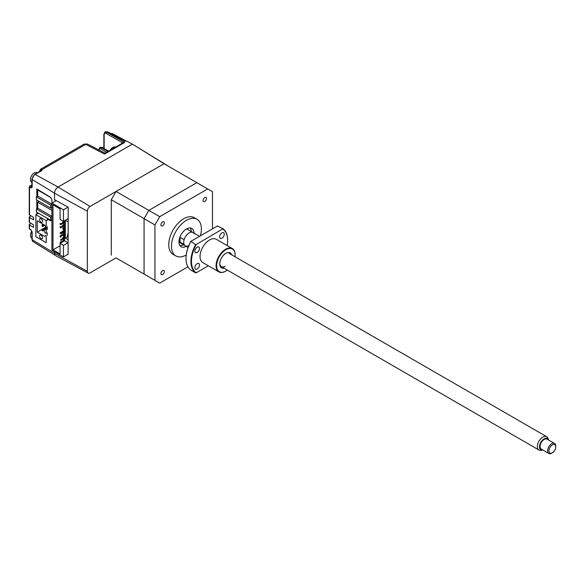<?xml version="1.0" encoding="UTF-8"?>
<svg xmlns="http://www.w3.org/2000/svg" width="585" height="585" viewBox="0 0 585 585"><rect width="100%" height="100%" fill="white"/><g stroke="black" fill="none" stroke-linecap="round" stroke-linejoin="round"><path stroke-width="0.88" d="M50.661 217.254L50.661 220.245L36.38 211.997L36.38 209.006L50.661 217.254L51.904 216.538M51.904 210.381L37.74 202.205L37.74 208.223L36.38 209.006M50.661 220.245L51.904 219.529M51.092 197.759L37.711 190.03L37.711 196.048L51.904 204.238M37.711 190.03L38.157 189.774M51.904 204.348L50.632 205.079L36.35 196.831L37.711 196.048M50.632 205.079L50.632 208.07L36.35 199.821L36.35 196.831M51.904 207.339L50.632 208.07M37.243 232.143L44.592 236.384L45.754 235.484L46.222 235.974L46.222 242.665L35.882 236.698L35.882 214.71L46.222 220.677L46.142 227.543L44.592 225.071L37.243 220.83L37.243 232.143L42.076 229.357M41.052 235.207A2.113 1.221 60 0 1 42.434 237.071A2.113 1.221 60 0 1 42.113 238.768A2.113 1.221 60 0 1 41.052 238.658A2.113 1.221 60 0 1 39.67 236.793A2.113 1.221 60 0 1 39.992 235.104A2.113 1.221 60 0 1 41.052 235.207M41.052 218.71A2.113 1.221 60 0 1 42.434 220.582A2.113 1.221 60 0 1 42.113 222.271A2.113 1.221 60 0 1 41.052 222.168A2.113 1.221 60 0 1 39.67 220.304A2.113 1.221 60 0 1 39.992 218.607A2.113 1.221 60 0 1 41.052 218.71M47.283 227.894L44.577 229.459A1.923 1.111 60 0 0 44.182 230.336L44.182 230.651A1.923 1.111 -120 0 0 45.542 233.005L46.222 233.4L46.222 229.942L45.542 229.554L47.283 228.545M35.882 214.71L38.478 213.211M46.222 220.677L48.818 219.178M44.577 229.459A1.923 1.111 60 0 1 45.542 229.554M44.745 225.379L42.756 226.527L42.756 225.269L42.076 224.881L42.076 226.132L42.756 226.527M42.756 225.744L42.076 226.132M42.076 224.881L43.158 224.252M42.756 225.269L43.838 224.64M44.197 230.088L42.756 230.929L42.756 229.671L42.076 229.276L42.076 230.534L42.756 230.929M42.076 230.534L42.756 230.139M42.076 229.276L45.688 227.192M47.283 227.053L42.756 229.671M68.211 221.744L68.021 218.71L63.465 221.342L63.465 222.285L64.621 221.62M60.745 224.64L60.745 223.858L60.065 223.463L60.065 224.252L60.745 224.64L64.621 222.402L63.465 223.075L63.465 225.43L64.621 224.757M64.621 225.547L60.745 227.784L60.745 227.002L62.785 225.817L63.465 226.212L63.465 228.567L64.621 227.901M64.621 228.684L63.465 229.357L63.465 230.929M64.621 231.828L60.745 234.066L60.745 233.283L62.785 232.106L63.465 232.494L63.465 234.066M64.621 234.973L63.465 235.638L63.465 237.21M64.621 236.537L62.785 237.598L63.465 237.993L64.621 237.327L60.745 239.565L60.745 240.347L64.621 238.11M63.465 238.782L63.465 240.347M56.211 200.64L51.904 203.127L63.465 209.796L63.465 221.342L60.065 219.382L60.065 208.86L52.994 204.772L52.994 249.853L60.065 245.766M64.621 239.682L60.065 242.314L60.745 242.709L64.621 240.464M60.745 236.42L60.745 237.21L60.065 236.815L60.065 236.033L60.745 236.42L64.621 234.183M64.621 233.4L60.065 236.033M64.621 230.256L62.785 231.316L63.465 231.711L64.621 231.046L63.465 231.711L63.465 232.494M62.785 232.106L62.785 231.316L60.065 232.888L60.745 233.283M63.465 235.638L63.465 234.856M60.745 227.784L60.065 227.389L60.065 226.607L60.745 227.002M63.465 229.357L62.785 228.962L62.785 228.179L63.465 228.567L63.465 229.357M60.745 223.858L62.785 222.68L63.465 223.075L63.465 222.285L62.785 221.89L62.785 222.68M52.994 249.853L60.065 253.934L60.065 243.411L63.465 245.378L68.021 242.746L68.211 239.492M63.465 209.796L68.072 207.141M51.904 203.127L51.904 250.248L63.465 256.917L68.211 254.183M68.211 237.064L67.597 236.706L67.597 234.351L68.211 234.709M68.021 221.854L65.301 220.282L65.301 238.036L67.597 236.706M68.211 233.993L67.597 234.351M65.301 238.036L68.021 239.601M64.621 220.677L64.621 240.779L68.021 242.746M63.465 245.378L63.465 256.917M60.065 243.411L64.621 240.779M63.465 226.212L63.465 225.43L62.785 225.035L62.785 225.817M37.74 202.205L39.107 201.415M51.904 216.399L37.74 208.223M87.34 211.17A3.846 2.223 -60 0 1 90.061 206.461L164.056 163.741L132.437 144.115L58.09 187.039A5.031 2.903 120 0 0 54.537 193.204L87.34 211.17L87.34 271.33L54.537 253.356L54.537 251.762M168.816 166.484L132.437 144.115M116.042 257.905L148.824 276.829L116.042 257.905L90.061 272.902A3.846 2.223 -60 0 1 88.167 273.115A3.846 2.223 -60 0 1 87.34 271.33M88.167 273.115L55.626 255.689A5.031 2.903 -60 0 1 54.537 253.356M54.537 193.204L54.537 199.719L68.211 207.214L68.072 254.263M111.282 255.155L111.282 199.704L116.042 191.463L164.056 163.741L196.838 182.666L148.824 210.388L144.064 218.636L144.064 274.08L159.705 283.111L187.909 266.833M116.042 191.463L159.705 216.669L154.945 224.918L154.945 280.361M111.282 199.704L154.945 224.918M186.235 254.994A21.162 12.219 -60 0 1 175.851 255.93A21.162 12.219 -60 0 1 172.612 238.972A21.162 12.219 -60 0 1 186.432 220.326A21.162 12.219 -60 0 1 197.013 219.273A21.162 12.219 -60 0 1 200.37 235.835M175.851 255.93L173.131 254.358A21.162 12.219 -60 0 1 169.891 237.4A21.162 12.219 -60 0 1 183.712 218.753A21.162 12.219 -60 0 1 194.293 217.708L197.013 219.273M162.63 270.584A2.406 1.389 -60 0 1 163.829 270.467A2.406 1.389 -60 0 1 164.202 272.391A2.406 1.389 -60 0 1 162.63 274.511A2.406 1.389 -60 0 1 161.423 274.636A2.406 1.389 -60 0 1 161.058 272.705A2.406 1.389 -60 0 1 162.63 270.584M204.801 197.547A2.406 1.389 -60 0 1 206 197.43A2.406 1.389 -60 0 1 206.366 199.353A2.406 1.389 -60 0 1 204.801 201.474A2.406 1.389 -60 0 1 203.595 201.591A2.406 1.389 -60 0 1 203.229 199.668A2.406 1.389 -60 0 1 204.801 197.547M162.63 221.89A2.406 1.389 -60 0 1 163.829 221.773A2.406 1.389 -60 0 1 164.202 223.704A2.406 1.389 -60 0 1 162.63 225.817A2.406 1.389 -60 0 1 161.423 225.942A2.406 1.389 -60 0 1 161.058 224.011A2.406 1.389 -60 0 1 162.63 221.89M193.913 233.035A10.581 6.106 120 0 0 191.726 228.435A10.581 6.106 120 0 0 186.432 228.962A10.581 6.106 120 0 0 179.522 238.285A10.581 6.106 120 0 0 181.145 246.76A10.581 6.106 120 0 0 186.22 246.358M190.183 227.96A10.581 6.106 -60 0 1 191.193 231.463M194.191 233.876A7.693 4.446 120 0 0 192.999 232.508A7.693 4.446 120 0 0 189.152 232.888A7.693 4.446 120 0 0 184.121 239.689L180.041 237.334A7.693 4.446 120 0 0 180.041 242.11L184.121 244.464A7.693 4.446 120 0 0 185.306 245.839A7.693 4.446 120 0 0 188.743 245.671M178.951 241.824A7.693 4.446 120 0 0 179.866 242.695L185.306 245.839A7.693 4.446 -60 0 1 183.712 242.314A7.693 4.446 -60 0 1 187.076 234.57A7.693 4.446 -60 0 1 192.999 232.508L187.558 229.364A7.693 4.446 120 0 0 186.352 229.013M180.041 242.11L180.041 237.334M183.5 244.793A10.581 6.106 -60 0 1 179.961 245.671M212.487 228.845L212.487 191.697L196.838 182.666L148.824 210.388L144.064 218.636L144.064 274.08L159.705 283.111M207.719 188.948L159.705 216.669M111.625 133.921A0.965 0.592 -61.9 0 1 111.91 133.68A0.965 0.592 -61.9 0 1 112.4 133.636L112.4 133.636A0.965 0.592 -61.9 0 1 112.415 133.643L126.192 141L112.4 133.636L110.74 133.453M29.513 214.907L29.513 187.185A0.965 0.556 180 0 1 29.25 186.798L29.25 214.527A0.965 0.556 0 0 0 29.513 214.907L33.506 217.335L33.506 219.85L29.513 217.415A0.965 0.556 180 0 1 29.25 217.035L29.25 222.066A0.965 0.556 0 0 0 29.513 222.446L33.506 224.874L33.506 227.389L29.513 224.962A0.965 0.556 180 0 1 29.25 224.574A0.965 0.556 180 0 1 29.535 224.187L30.99 223.346M32.182 186.447L31.539 186.82A0.965 0.57 121.3 0 0 30.837 187.99L29.513 187.185A0.965 0.57 -58.7 0 1 30.215 186.015L31.897 185.043M106.514 152.312L100.971 148.999A0.965 0.563 -59.1 0 1 101.666 147.829L99.764 147.625L100.247 147.34L102.199 147.522A0.965 0.548 -60.9 0 1 102.668 147.464A0.965 0.548 -60.9 0 1 102.865 147.888M107.867 151.537L101.666 147.829L102.199 147.522L108.62 151.098M39.509 171.595A0.965 0.556 180 0 1 39.458 171.412L40.54 169.262A3.846 2.223 60 0 1 41.557 169.109A0.965 0.709 99.6 0 0 41.104 170.367L41.338 170.462A0.965 0.76 -29.6 0 1 42.237 169.496L41.762 170.593L35.1 174.447L58.105 187.032L132.378 144.151L126.843 141.19L124.188 140.853L124.861 141.241M41.338 170.462L41.104 170.995M41.557 169.109L42.237 169.496L85.776 144.356A3.846 2.223 -62.6 0 1 87.618 144.122L83.926 144.21A3.846 2.223 -120 0 1 85.776 144.356L104.518 154.074L105.497 153.555M122.411 143.135A0.965 0.702 18.3 0 0 122.17 142.543L124.707 142.418L122.704 142.967L104.949 153.219M122.068 143.215L122.17 142.543L106.09 133.424A0.965 0.578 -60.4 0 1 106.762 132.247L104.934 132.078L105.417 131.8L107.296 131.939A0.965 0.563 -62.2 0 1 107.764 131.881L105.417 131.8M90.061 206.461L58.09 187.039A5.002 2.888 -60 0 1 58.105 187.032M51.919 220.055L50.595 220.816L47.283 218.805L47.721 218.549M47.283 218.805L47.283 220.062M47.283 226.753L47.283 229.335M47.283 232.786L47.283 235.367M36.818 196.56L36.818 188.955L50.595 197.335L51.919 199.712L51.919 203.112M36.818 214.168L36.818 212.253M36.818 208.75L36.818 200.092M55.889 200.823L54.566 199.741M31.034 230.051L29.711 229.247A0.965 0.57 -58.7 0 1 29.513 228.808L30.837 229.612A0.965 0.57 121.3 0 0 31.034 230.051L31.897 231.609L31.897 239.302A0.965 0.556 0 0 0 32.16 239.689L54.537 253.298M29.25 217.035A0.965 0.556 180 0 1 29.535 216.647L30.99 215.799M115.457 147.149A5.389 3.108 120 0 0 113.746 147.04A5.389 3.108 120 0 0 110.17 150.206M31.809 231.119A5.389 3.108 120 0 0 30.552 234.146A5.389 3.108 120 0 0 31.546 237.766L31.897 237.963M37.286 172.875L36.935 172.677A5.389 3.108 120 0 0 35.18 172.531A5.389 3.108 120 0 0 30.552 178.388A5.389 3.108 120 0 0 31.546 182.001L31.897 182.206M548.657 440.066A6.581 3.802 120 0 0 548.54 439.715A6.581 3.802 120 0 0 543.341 439.35A6.581 3.802 120 0 0 539.531 446.838A6.581 3.802 120 0 0 542.529 450.128A6.581 3.802 120 0 0 542.887 450.062M542.529 450.128L540.884 450.355A7.693 4.446 -60 0 1 538.982 450.026A7.693 4.446 -60 0 1 537.388 446.501A7.693 4.446 -60 0 1 540.745 438.757A7.693 4.446 -60 0 1 546.675 436.695A7.693 4.446 -60 0 1 547.911 438.187L548.54 439.715M552.35 452.79L551.67 453.178A5.77 3.334 -60 0 1 548.781 453.463A5.77 3.334 -60 0 1 547.589 450.823A5.77 3.334 -60 0 1 550.105 445.017A5.77 3.334 -60 0 1 554.558 443.467A5.77 3.334 -60 0 1 555.75 446.114L555.75 446.896A4.812 2.779 120 0 0 552.35 444.936A4.812 2.779 120 0 0 548.949 450.823A4.812 2.779 120 0 0 552.35 452.79A4.812 2.779 120 0 0 555.75 446.896M554.558 443.467L547.07 439.152A5.77 3.334 120 0 0 542.624 440.695A5.77 3.334 120 0 0 540.109 446.501A5.77 3.334 120 0 0 541.3 449.148L548.781 453.463M221.927 238.234A3.269 1.887 120 0 0 224.062 235.353A3.269 1.887 120 0 0 223.565 232.735A3.269 1.887 120 0 0 221.927 232.896A3.269 1.887 120 0 0 219.792 235.777A3.269 1.887 120 0 0 220.296 238.395A3.269 1.887 120 0 0 221.927 238.234M197.189 252.515A3.269 1.887 120 0 0 199.324 249.634A3.269 1.887 120 0 0 198.827 247.016A3.269 1.887 120 0 0 197.189 247.177A3.269 1.887 120 0 0 195.054 250.058A3.269 1.887 120 0 0 195.551 252.676A3.269 1.887 120 0 0 197.189 252.515M197.189 269.012A3.269 1.887 120 0 0 199.324 266.131A3.269 1.887 120 0 0 198.827 263.506A3.269 1.887 120 0 0 197.189 263.667A3.269 1.887 120 0 0 195.054 266.548A3.269 1.887 120 0 0 195.551 269.173A3.269 1.887 120 0 0 197.189 269.012M235.016 256.764A13.082 7.554 120 0 0 235.133 255.038A13.082 7.554 120 0 0 225.883 249.693A13.082 7.554 120 0 0 216.633 265.714A13.082 7.554 120 0 0 225.883 271.06L225.613 271.213A13.47 7.773 -60 0 1 218.878 271.879A13.47 7.773 -60 0 1 216.816 261.093A13.47 7.773 -60 0 1 225.613 249.225A13.47 7.773 -60 0 1 232.34 248.559A13.47 7.773 -60 0 1 235.133 254.724A13.47 7.773 -60 0 1 235.133 254.877M218.878 271.879L202.827 262.614A13.47 7.773 -60 0 1 200.765 251.821A13.47 7.773 -60 0 1 209.562 239.96A13.47 7.773 -60 0 1 216.289 239.287L232.34 248.559M224.018 268.186A8.658 4.994 -60 0 1 219.763 263.908A8.658 4.994 -60 0 1 225.883 253.305L225.883 253.305A8.658 4.994 -60 0 1 231.711 254.855M190.703 241.737A25.967 14.991 120 0 0 186.023 258.57A25.967 14.991 120 0 0 190.703 270.007L195.602 272.837A25.967 14.991 -60 0 1 195.602 244.559L190.798 241.364L217.437 225.986L222.973 228.757A25.967 14.991 -60 0 1 227.653 240.194A25.967 14.991 -60 0 1 227.653 240.347M222.973 228.757L196.238 244.508A25.586 14.771 120 0 0 196.238 272.778L208.333 265.795M227.17 245.568A25.586 14.771 120 0 0 227.653 240.508A25.586 14.771 120 0 0 222.878 229.123M195.602 272.837L196.238 272.778M186.023 258.409A25.586 14.771 -60 0 1 186.023 258.256A25.586 14.771 -60 0 1 190.798 241.364M196.238 244.508L195.602 244.559M219.77 263.499A7.693 4.446 120 0 0 225.203 266.263M225.613 271.213L225.883 271.06A13.082 7.554 120 0 0 227.324 270.094M29.535 186.41A0.965 0.556 60 0 1 29.733 185.964A0.965 0.556 60 0 1 30.215 186.015L31.897 186.608M98.719 149.877A0.965 0.556 180 0 1 98.697 149.767L99.764 147.625M100.971 148.999C99.764 148.422 99.092 148.809 98.967 150.155M41.762 170.593A0.965 0.556 -120 0 0 41.301 170.557L34.632 174.41A0.965 0.556 60 0 1 35.1 174.447A4.146 2.398 120 0 0 32.16 179.529L32.16 187.222L30.837 187.99M39.743 171.807L41.104 170.674M41.074 170.25L41.469 170.023M124.188 140.853L107.296 131.939L106.762 132.247L124.707 142.418L104.518 154.074M106.09 133.424C104.905 132.89 104.254 133.285 104.137 134.616A0.965 0.556 180 0 1 103.867 134.228L104.934 132.078M104.137 134.616L104.137 148.597M54.537 193.138L32.16 179.529A0.965 0.556 -0 0 1 31.897 179.142L34.632 174.41M32.16 187.222A0.965 0.556 180 0 1 31.897 186.842L31.992 186.886M29.513 222.446L29.513 217.415M29.711 229.247L29.25 228.428A0.965 0.556 0 0 0 29.513 228.808L29.513 224.962M30.837 229.612L32.16 231.989L32.16 239.689A4.146 2.398 120 0 0 32.987 241.561L55.173 255.338M32.16 231.989A0.965 0.556 180 0 1 31.897 231.609M31.897 184.714L29.25 186.798M100.247 147.34L102.668 147.464M40.54 169.262L83.926 144.21M105.051 153.16L87.618 144.122M103.867 134.228L103.867 148.451M125 140.978L107.764 131.881M31.897 179.142L31.897 186.842M31.897 239.302L32.987 241.561M29.25 228.428L29.25 224.574M538.982 450.026L221.357 266.65M188.07 247.433L185.306 245.839M546.675 436.695L229.049 253.32M199.573 236.296L192.999 232.508"/></g></svg>
